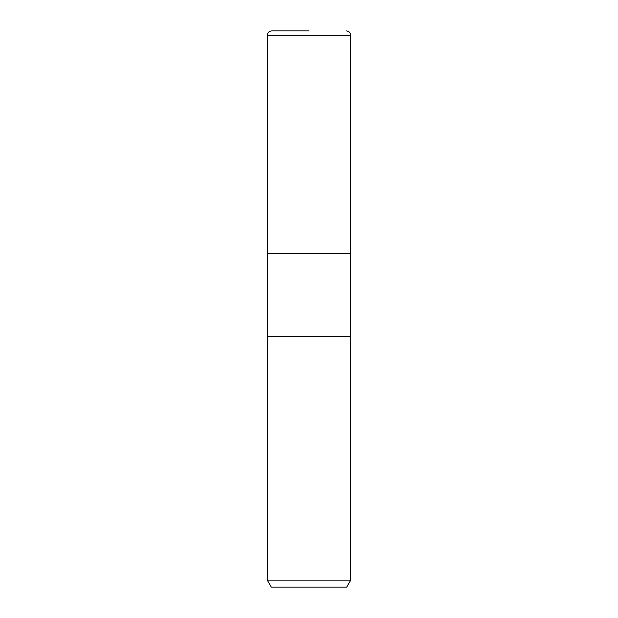 <?xml version="1.0" encoding="UTF-8"?>
<svg xmlns="http://www.w3.org/2000/svg" width="618" height="618" viewBox="0 0 618 618"><rect width="100%" height="100%" fill="white"/><g stroke="black" fill="none" stroke-linecap="round" stroke-linejoin="round"><path stroke-width="0.93" d="M267.285 580.147L267.285 336.594L350.715 336.594L350.715 253.38L309 253.38L350.715 253.38L350.715 35.35L267.285 35.35L267.285 253.38L309 253.38L267.285 253.38L267.285 336.594L350.715 336.594L350.715 580.147L267.285 580.147L271.302 587.1L346.698 587.1L350.715 580.147M309 30.9L271.735 30.9L309 30.9M267.285 35.35C267.548 32.646 269.031 31.163 271.735 30.9M350.715 35.35C350.452 32.646 348.969 31.163 346.265 30.9"/></g></svg>
